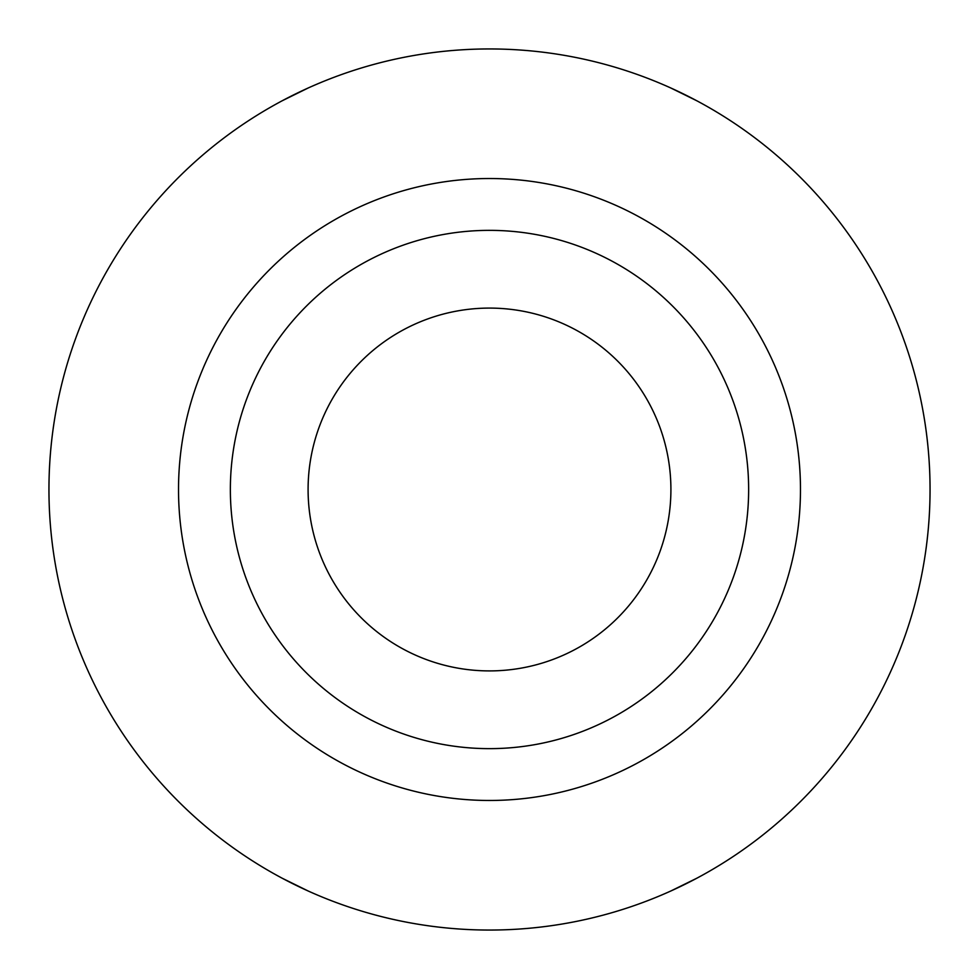<?xml version="1.0" encoding="UTF-8"?>
<svg xmlns="http://www.w3.org/2000/svg" width="979" height="979" viewBox="0 0 979 979"><rect width="100%" height="100%" fill="white"/><g stroke="black" fill="none" stroke-linecap="round" stroke-linejoin="round"><path stroke-width="1.47" d="M308.091 890.963L282.185 878.224M670.909 890.963L696.815 878.224M670.909 88.037L696.815 100.776M308.091 88.037L282.185 100.776M48.95 489.5A440.55 440.55 0 0 0 709.775 871.029A440.55 440.55 0 0 0 709.775 107.971A440.55 440.55 0 0 0 48.95 489.5M230.359 489.5A259.141 259.141 0 0 0 619.071 713.924A259.141 259.141 0 0 0 619.071 265.076A259.141 259.141 0 0 0 230.359 489.5A259.141 259.141 0 0 0 619.071 713.924A259.141 259.141 0 0 0 619.071 265.076A259.141 259.141 0 0 0 230.359 489.5M308.091 489.5A181.409 181.409 0 0 0 580.204 646.605A181.409 181.409 0 0 0 580.204 332.395A181.409 181.409 0 0 0 308.091 489.5M178.521 489.5A310.979 310.979 0 0 0 644.99 758.811A310.979 310.979 0 0 0 644.99 220.189A310.979 310.979 0 0 0 178.521 489.5"/></g></svg>
